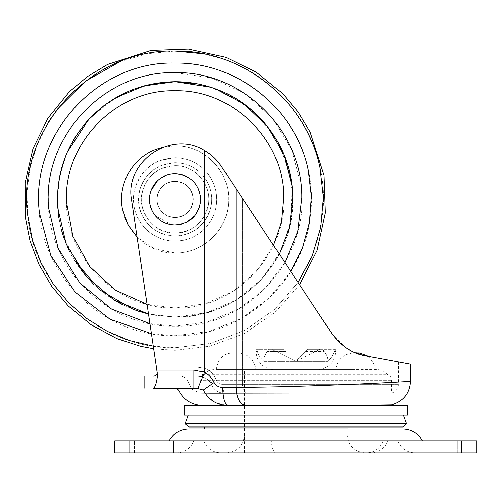 <?xml version="1.0" encoding="UTF-8"?>
<svg xmlns="http://www.w3.org/2000/svg" width="502" height="502" viewBox="0 0 502 502"><rect width="100%" height="100%" fill="white"/><g stroke="black" fill="none" stroke-linecap="round" stroke-linejoin="round"><path stroke-width="0.38" stroke-dasharray="2.51 1.88" d="M175.098 181.228C186.129 182.308 192.184 188.363 193.264 199.394C192.184 210.432 186.129 216.487 175.098 217.567C170.291 217.504 166.118 215.835 162.592 212.578C158.896 208.957 157.013 204.565 156.925 199.394C156.975 194.977 158.406 191.067 161.224 187.666C164.901 183.481 169.525 181.335 175.098 181.228C186.129 182.308 192.184 188.363 193.264 199.394C192.184 210.432 186.129 216.487 175.098 217.567C170.291 217.504 166.118 215.835 162.592 212.578C158.896 208.957 157.013 204.565 156.925 199.394C156.975 194.977 158.406 191.067 161.224 187.666C164.901 183.481 169.525 181.335 175.098 181.228C164.06 182.308 158.005 188.363 156.925 199.401C158.005 210.438 164.06 216.494 175.098 217.567C180.174 217.492 184.516 215.659 188.118 212.07C191.482 208.518 193.195 204.295 193.264 199.401C193.207 194.713 191.613 190.622 188.488 187.127C184.849 183.286 180.387 181.322 175.098 181.235C164.06 182.308 158.005 188.363 156.925 199.401C158.005 210.438 164.06 216.494 175.098 217.567C180.174 217.492 184.516 215.659 188.118 212.07C191.482 208.518 193.195 204.295 193.264 199.401C193.207 194.713 191.613 190.622 188.488 187.127C184.849 183.286 180.387 181.322 175.098 181.235C186.129 182.308 192.184 188.363 193.264 199.401C192.184 210.438 186.129 216.494 175.098 217.567C170.291 217.504 166.118 215.841 162.592 212.578C158.896 208.964 157.013 204.571 156.925 199.401C156.975 194.983 158.406 191.074 161.224 187.666C164.901 183.487 169.525 181.341 175.098 181.235C186.129 182.308 192.184 188.363 193.264 199.401C192.184 210.438 186.129 216.494 175.098 217.567C170.291 217.504 166.118 215.841 162.592 212.578C158.896 208.964 157.013 204.571 156.925 199.401C156.975 194.983 158.406 191.074 161.224 187.666C164.901 183.487 169.525 181.341 175.098 181.235M58.803 217.529L57.397 199.394L58.972 180.205M60.347 173.215L67.613 151.428M71.805 142.963L73.882 139.318M76.329 135.383L83.922 124.96M88.026 120.204L106.273 103.914L127.489 91.753L150.769 84.236L175.098 81.694M210.809 87.248L234.986 98.072L256.127 114.029M262.948 121.064L272.046 132.66M278.729 143.591L290.376 175.662M290.859 220.654L281.371 249.977L264.598 275.836C286.228 249.632 295.364 219.619 292.007 185.809L291.078 219.418M197.788 83.903L215.741 88.936M103.901 293.124C73.788 269.128 58.282 237.892 57.397 199.394L59.644 176.509L66.295 154.49L77.107 134.191L91.659 116.382M91.74 116.295L115.767 97.739L143.741 85.949M103.594 292.892L93.912 284.615M81.274 270.465L63.992 238.249M61.514 230.249L58.897 218.15M279.319 254.094L260.802 280.072L235.99 300.121L206.705 312.771L175.098 317.095C210.953 316.404 240.784 302.65 264.598 275.836C240.784 302.65 210.953 316.404 175.098 317.095L148.523 314.057M138.64 311.309L123.254 305.065M113.992 299.995L104.115 293.287M134.084 309.721L123.147 305.009M114.224 300.133L104.127 293.293M57.404 200.731L58.351 184.41M61.351 169.136L67.243 152.275M292.76 196.439C296.08 260.356 239.071 318.808 175.098 317.095L153.869 315.168L133.337 309.439M74.698 260.833L69.822 252.042M67.394 246.871L63.936 238.092M61.118 228.768L58.922 218.282M210.388 87.11L218.828 90.122L247.536 106.631L270.509 130.482L285.933 159.793L292.578 192.235M103.669 105.847L115.573 97.859M141.3 440.844L173.585 440.844L141.3 440.844M173.585 452.917L134.354 452.917L173.585 452.917L173.585 440.844L173.585 452.917M424.999 440.844L457.284 440.844L424.999 440.844M457.284 452.917L418.047 452.917L457.284 452.917L457.284 440.844L457.284 452.917M403.024 428.871L204.672 428.871M134.354 452.917L153.97 452.917L134.354 452.917L134.354 440.844L134.354 452.917M418.047 452.917L437.662 452.917L418.047 452.917L418.047 440.844L418.047 452.917M397.829 440.844L193.81 440.844L397.829 440.844C400.979 448.449 406.67 452.471 414.897 452.917L176.735 452.917C184.968 452.471 190.66 448.449 193.81 440.844M296.255 452.917L226.408 452.917L296.255 452.917M226.408 452.917L226.402 452.917C237.358 451.8 243.395 445.763 244.512 434.807L347.127 434.807L244.512 434.807L244.505 369.679L317.546 369.679C328.546 368.606 334.583 362.569 335.656 351.569L334.163 351.569C333.228 354.945 331.107 358.215 327.812 361.39C327.944 358.246 326.789 354.977 324.348 351.569C326.777 354.945 327.931 358.215 327.812 361.39C331.088 358.246 333.202 354.977 334.163 351.569L334.734 349.317L319.969 349.317L295.829 361.39L305.636 351.569L295.816 361.39L285.996 351.569L295.816 361.39L263.826 361.39C260.551 358.246 258.436 354.977 257.47 351.569C258.411 354.945 260.532 358.215 263.826 361.39C263.694 358.246 264.849 354.977 267.296 351.569C264.861 354.945 263.707 358.215 263.826 361.39L295.816 361.39L283.743 349.317L268.978 349.317L267.296 351.569L268.978 349.317L283.743 349.317L295.816 361.39L327.812 361.39L295.829 361.39L307.889 349.317L322.661 349.317L324.348 351.569L322.661 349.317L307.889 349.317L295.829 361.384M275.855 452.917L370.796 452.917L275.855 452.917C273.659 452.49 272.147 448.468 271.306 440.844L310.198 440.844M357.606 440.844L169.155 440.844L357.606 440.844M461.809 452.917L476.9 452.917L476.9 440.844L461.809 440.844L461.809 452.917L114.732 452.917L114.732 440.844L461.809 440.844M262.684 452.917L347.127 452.917L262.684 452.917M317.546 369.679L244.505 369.679L244.512 452.917M271.682 349.317L256.905 349.317L257.47 351.569L256.905 349.317L271.682 349.317L295.81 361.384M285.996 351.569L283.743 349.317L268.978 349.317L283.743 349.317L285.996 351.569L267.296 351.569L285.996 351.569M307.889 349.317L322.661 349.317L307.889 349.317L305.636 351.569L307.889 349.317M319.969 349.317L334.734 349.317L334.163 351.569L335.656 351.569L335.656 349.317M334.734 349.317C335.963 349.317 335.963 349.317 334.734 349.317C335.963 349.317 335.963 349.317 334.734 349.317M256.905 349.317C255.675 349.317 255.675 349.317 256.905 349.317C255.675 349.317 255.675 349.317 256.905 349.317M354.563 369.679L216.136 369.679L354.563 369.679M350.816 393.072L210.382 393.33L350.816 393.072M152.972 376.149L197.048 376.155L201.748 376.782C205.506 377.655 208.487 379.669 210.696 382.825C213.193 389.59 218 393.091 225.109 393.33L210.382 393.33C196.728 393.116 196.728 393.116 210.382 393.33C196.728 393.116 196.728 393.116 210.382 393.33L225.109 393.33C218.006 393.091 213.199 389.59 210.696 382.825C208.506 379.688 205.525 377.667 201.748 376.782L197.048 376.155L197.048 367.1L204.621 368.355C210.388 370.664 214.354 374.693 216.519 380.447C217.805 383.076 219.914 384.35 222.838 384.275C219.907 384.35 217.805 383.07 216.519 380.447C214.341 374.68 210.382 370.645 204.621 368.355L197.048 367.1L156.404 367.1L157.446 376.155C156.442 383.823 154.949 387.845 152.966 388.222M188.827 426.989L235.846 426.989M407.486 415.141L184.152 415.141M407.486 405.403L184.152 405.403M255.982 369.679L335.656 369.679L255.982 369.679C254.282 359.451 248.264 353.872 237.923 352.944L353.709 352.944C343.368 353.872 337.35 359.451 335.656 369.679M207.828 374.373L386.967 374.373L207.828 374.373M398.431 361.948L398.431 384.275L242.359 384.275L242.359 198.177L331.722 333.372L221.194 166.156L242.359 198.177L242.359 384.275L222.838 384.275C222.97 389.778 223.729 392.796 225.109 393.33L234.773 393.33L225.109 393.33C223.729 392.796 222.97 389.778 222.838 384.275L398.431 384.275C398.13 388.786 395.827 391.723 391.522 393.072L391.522 380.227C391.328 377.24 389.809 375.295 386.967 374.373C384.501 371.336 381.319 369.773 377.41 369.679L214.228 369.679C210.319 369.773 207.131 371.336 204.672 374.373C201.829 375.295 200.304 377.24 200.11 380.227L391.522 380.227L200.11 380.227L200.11 393.141L193.276 389.991M216.136 369.679L217.661 364.075L373.977 364.075L217.661 364.075C220.027 357.11 224.883 353.402 232.225 352.944L355.611 352.944M402.805 426.989L401.788 426.989M403.42 415.141L188.212 415.141L403.42 415.141M210.382 405.403L245.503 405.403L210.382 405.403C196.728 405.403 196.728 405.403 210.382 405.403C196.728 405.403 196.728 405.403 210.382 405.403L208.073 405.396M206.171 405.384L204.872 405.371M203.781 405.359L203.072 405.352M202.413 405.34L202.061 405.334M201.465 405.327L200.11 405.302M245.503 405.403L291.913 405.403C344.366 405.472 392.928 404.876 391.522 404.844C392.922 404.876 344.636 405.472 291.913 405.403L244.505 405.302M236.605 393.304L236.072 387.293C307.406 387.293 414.508 381.263 410.504 381.263C414.508 381.263 307.406 387.293 236.072 387.293L222.687 387.293C218.941 387.4 216.086 385.8 214.122 382.486C212.02 378.113 208.851 374.712 204.621 372.283L193.885 370.118L193.885 388.222L197.763 388.535L203.31 389.991L205.996 394.534M175.744 388.222L193.885 388.222C169.764 388.222 169.764 388.222 193.885 388.222M217.717 161.518L221.194 166.156C216.946 159.736 211.417 154.553 204.621 150.619L204.621 372.283L197.763 388.535M214.122 382.486L203.31 389.991C170.354 389.991 170.354 389.991 203.31 389.991M222.687 387.293C223.007 398.293 224.814 404.33 228.103 405.403M206.454 395.137L207.577 396.473M207.633 396.542L216.13 402.799L226.264 405.346M157.716 375.929L157.264 372.898L156.743 374.643M155.181 376.155L152.846 376.155L155.181 376.155M156.568 374.837L154.127 376.036M157.264 372.898L157.49 374.417M157.446 376.155C140.642 376.155 140.642 376.155 157.446 376.155M156.404 367.1L131.637 200.461L156.85 370.118L156.404 367.1L197.048 367.1L197.048 376.155C174.332 376.155 174.332 376.155 197.048 376.155L152.846 376.155M350.816 350.703L365.751 355.905C408.961 363.894 408.961 363.894 365.751 355.905C408.961 363.894 408.961 363.894 365.751 355.905C353 354.042 341.661 346.531 331.722 333.372L221.194 166.156C216.958 159.749 211.43 154.566 204.621 150.619L204.621 368.355L201.748 376.782L204.621 368.355L204.621 150.619L213.381 157.013M210.696 382.825L216.519 380.447L210.696 382.825C181.479 382.825 181.479 382.825 210.696 382.825C181.479 382.825 181.479 382.825 210.696 382.825M213.394 157.026L215.866 159.454M364.634 355.686L350.565 350.572M344.849 347.007L336.804 339.885M131.637 200.461C123.868 161.776 171.42 129.303 204.621 150.619C171.42 129.303 123.868 161.776 131.637 200.461L153.681 348.771L175.098 350.302L209.987 346.211L244.148 333.573L274.832 312.639L299.562 284.722M331.722 333.372L345.012 347.127M365.751 355.905L410.504 364.182L365.751 355.905M152.313 211.223L155.507 215.998L172.104 224.909M181.511 224.268L186.462 222.43M199.827 206.24L200.499 203.021M175.098 173.78L171.119 174.087M167.919 174.803L165.61 175.6M161.763 177.513L157.44 180.827M151.064 190.459L149.439 199.432M149.665 202.827L150.318 206.071M161.267 211.122C164.938 215.295 169.544 217.429 175.098 217.542C186.091 216.469 192.128 210.432 193.201 199.432C192.128 188.432 186.091 182.395 175.098 181.322C170.303 181.385 166.149 183.048 162.629 186.298C158.952 189.9 157.07 194.28 156.988 199.432C157.032 203.837 158.463 207.734 161.267 211.122C164.938 215.295 169.544 217.429 175.098 217.542C186.091 216.469 192.128 210.432 193.201 199.432C192.128 188.432 186.091 182.395 175.098 181.322C170.303 181.385 166.149 183.048 162.629 186.298C158.952 189.9 157.07 194.28 156.988 199.432C157.032 203.837 158.463 207.734 161.267 211.122M200.605 202.4C202.764 187.723 189.919 173.297 175.098 173.748C159.498 175.273 150.933 183.832 149.414 199.432C150.933 215.032 159.498 223.591 175.098 225.116C189.329 223.974 197.832 216.406 200.605 202.4M175.098 162.742C186.832 162.999 196.433 167.655 203.894 176.717C210.363 185.232 212.823 194.776 211.26 205.356C206.673 224.388 194.619 234.622 175.098 236.053C164.179 235.852 155.024 231.729 147.644 223.685C139.7 214.247 136.927 203.479 139.33 191.375C144.589 173.51 156.511 163.966 175.098 162.742C184.792 162.868 193.201 166.225 200.329 172.807C207.778 180.105 211.58 188.972 211.75 199.394C211.656 208.311 208.769 216.199 203.084 223.07C195.661 231.504 186.33 235.833 175.098 236.053C155.984 234.716 143.98 224.789 139.085 206.266C136.826 187.026 144.482 173.315 162.046 165.139L175.098 162.742M143.905 226.992C134.887 216.268 131.737 204.032 134.461 190.283C140.434 169.99 153.982 159.147 175.098 157.754C188.426 158.048 199.332 163.338 207.809 173.636C215.163 183.305 217.95 194.148 216.18 206.171C213.35 225.768 194.895 241.431 175.098 241.035C162.692 240.816 152.294 236.128 143.905 226.992M175.098 157.754C186.11 157.904 195.667 161.713 203.762 169.193C212.22 177.482 216.544 187.553 216.738 199.394C216.632 209.522 213.35 218.483 206.893 226.289C198.459 235.871 187.861 240.791 175.098 241.035C155.664 241.406 137.473 226.352 134.191 207.2C130.143 187.999 141.802 167.11 160.27 160.483L175.098 157.754M163.106 167.919L175.098 165.71C193.094 165.246 209.246 181.398 208.782 199.394C209.246 217.397 193.094 233.543 175.098 233.079C157.534 231.855 146.502 222.731 142.01 205.707C139.932 188.024 146.967 175.43 163.106 167.919M142.229 192.028C147.061 175.606 158.017 166.833 175.098 165.71C195.146 165.064 212.227 185.194 208.33 204.872C204.113 222.361 193.038 231.767 175.098 233.079C154.309 233.8 136.977 212.158 142.229 192.028M162.949 147.262L175.098 145.869C206.962 144.84 234.108 176.829 227.914 208.104C224.268 233.298 200.549 253.428 175.098 252.926C142.06 254.068 114.519 219.675 122.864 187.685C127.772 163.809 150.725 145.429 175.098 145.869C203.699 145.128 229.364 170.793 228.623 199.394C229.364 228.002 203.699 253.667 175.098 252.926L154.503 248.81L137.084 237.088M273.54 245.352L256.754 271.061L233.449 291.041L205.487 303.704L175.098 308.04C117.041 309.539 64.953 257.451 66.452 199.394C64.953 141.344 117.041 89.256 175.098 90.749C228.598 89.601 277.976 133.57 283.015 186.851C292.145 248.929 237.81 309.941 175.098 308.04L147.08 304.369M212.597 78.318L245.516 94.006L272.605 118.416L291.624 149.521L300.999 184.761C311.654 257.187 248.264 328.371 175.098 326.149C107.365 327.9 46.592 267.127 48.343 199.394C46.592 131.668 107.365 70.895 175.098 72.639L211.173 77.885M218.533 70.173C276.985 88.703 317.339 150.393 310.901 211.373C306.415 279.739 243.595 337.269 175.098 335.725C102.245 337.608 36.884 272.247 38.767 199.394C36.884 126.548 102.245 61.188 175.098 63.064C189.957 63.083 204.439 65.448 218.533 70.173M222.361 58.778C285.971 78.939 329.883 146.069 322.874 212.428L318.977 235.538L311.491 257.746M153.286 346.135L175.098 347.748L210.965 343.343L244.706 330.404L274.318 309.684L298.037 282.419L274.318 309.684L244.706 330.404L210.965 343.349L175.098 347.748C102.038 349.317 34.613 289.277 27.735 216.525L26.92 192.197L30.095 168.057L37.167 144.764L47.96 122.94M51.693 117.06L57.128 109.442M120.028 61.646L147.055 53.72L175.098 51.047M203.511 53.796L221.696 58.558M290.809 271.482L269.041 298.188L241.274 318.588L209.278 331.37L175.098 335.725L151.435 333.661M284.954 262.621L264.818 288.932L238.55 309.125L207.941 321.82L175.098 326.149L149.941 323.633M383.001 440.844C380.02 448.468 374.63 452.49 366.83 452.917M129.823 440.844L129.823 452.917M305.636 351.569L324.348 351.569L305.636 351.569M257.47 351.569C255.487 351.569 255.487 351.569 257.47 351.569C255.487 351.569 255.487 351.569 257.47 351.569M406.419 423.914L185.213 423.914M406.451 423.556L185.188 423.556M193.885 370.118L156.85 370.118M237.164 395.764L241.18 403.388M242.359 404.367L244.38 405.277M236.072 387.293L236.072 188.664M245.961 393.072C243.708 391.723 242.51 388.793 242.359 384.275C242.51 388.793 243.708 391.723 245.961 393.072M347.127 452.917L347.127 434.807C348.237 445.763 354.274 451.8 365.23 452.917M203.768 440.844C206.924 448.449 212.616 452.478 220.842 452.917L370.796 452.917C379.023 452.478 384.708 448.449 387.87 440.844M348.118 428.871L188.614 428.871M255.982 349.317L255.982 351.569C257.106 362.538 263.142 368.575 274.086 369.679M375.496 369.679L373.977 364.075L369.196 356.539M191.513 388.222L188.696 382.825C187.277 378.652 184.366 376.431 179.961 376.155"/><path stroke-width="0.75" d="M58.972 180.205L60.347 173.215M67.613 151.428L71.805 142.963M73.882 139.318L76.329 135.383M83.922 124.96L88.026 120.204M143.741 85.949L175.098 81.694L210.809 87.248M256.127 114.029L262.948 121.064M272.046 132.66L278.729 143.591M290.376 175.662L292.007 185.809L283.894 154.503L267.572 126.586L244.267 104.165L215.741 88.936M291.078 219.418L290.859 220.654M115.573 97.859L144.256 85.811L175.098 81.694L197.788 83.903M104.115 293.287L103.594 292.892M93.912 284.615L81.274 270.465M63.992 238.249L61.514 230.249M58.897 218.15L58.803 217.529M134.084 309.721L148.523 314.057L138.64 311.309M123.254 305.065L113.992 299.995M123.147 305.009L114.224 300.133M148.523 314.057L113.973 299.983L85.56 275.799L66.151 243.941L57.68 207.602C55.885 174.169 66.101 144.927 88.321 119.878C111.902 95.01 140.83 82.284 175.098 81.694C190.208 81.726 204.785 84.531 218.828 90.122C262.226 106.863 292.779 151.397 292.785 197.92L289.554 226.841L279.319 254.094M58.922 218.282L57.404 200.731M58.351 184.41L61.351 169.136M67.243 152.275L88.321 119.878L103.669 105.847M133.337 309.439L99.98 290.012L74.698 260.833M69.822 252.042L67.394 246.871M63.936 238.092L61.118 228.768M292.578 192.235L292.76 196.439M175.098 81.694L210.388 87.11M310.198 440.844L271.306 440.844M348.118 428.871L188.614 428.871L204.672 428.871L204.672 426.989M129.823 452.917L114.732 452.917L114.732 440.844L129.823 440.844L129.823 452.917L476.9 452.917L476.9 440.844L129.823 440.844M235.846 426.989L401.788 426.989M184.152 415.141L407.486 415.141L407.486 405.403L184.152 405.403L184.152 415.141M355.611 352.944L359.413 352.944L369.196 356.539M254.188 426.989L402.805 426.989L406.419 423.914L185.213 423.914L188.827 426.989L254.188 426.989M208.073 405.396L206.171 405.384M204.872 405.371L204.157 405.365M202.061 405.334L201.465 405.327M210.382 405.403C196.728 405.283 196.728 405.283 210.382 405.403M291.913 405.403C344.366 405.472 392.928 404.876 391.522 404.844C392.922 404.876 344.636 405.472 291.913 405.403M152.966 388.222C142.129 388.222 142.129 388.222 152.966 388.222C142.129 388.222 142.129 388.222 152.966 388.222C154.942 387.87 156.436 383.842 157.446 376.155L156.85 370.118L193.885 370.118L193.885 388.222L152.966 388.222L175.744 388.222L178.486 389.991C182.916 398.933 190.126 404.035 200.11 405.302L200.11 405.403M226.264 405.346L228.09 405.403C216.895 405.164 208.631 400.025 203.31 389.991L197.763 388.535L193.885 388.222M193.885 370.118L204.621 372.283C208.832 374.693 211.995 378.094 214.122 382.486C216.067 385.793 218.922 387.393 222.687 387.293C223.007 398.293 224.814 404.33 228.103 405.403M214.122 382.486L203.31 389.991C170.354 389.991 170.354 389.991 203.31 389.991M152.846 376.155C155.319 376.293 156.787 375.214 157.264 372.898L131.637 200.461C123.868 161.776 171.42 129.303 204.621 150.619L204.621 372.283L197.763 388.535M154.127 376.036L152.972 376.149M157.49 374.417L157.716 375.929M157.446 376.155C140.642 376.155 140.642 376.155 157.446 376.155M156.85 370.118L157.264 372.898M215.866 159.454L217.717 161.518M336.804 339.885L331.722 333.372C341.234 346.267 352.573 353.778 365.751 355.905L410.504 364.182L364.634 355.686M350.565 350.572L344.849 347.007M299.562 284.722L317.088 250.473L325.39 212.942L324.104 175.562L310.117 132.02L298.044 111.902L282.89 93.792L256.309 72.213L225.95 57.322L188.419 49.083L151.039 50.426L107.503 64.482L87.404 76.593L69.314 91.778L47.778 118.39L32.937 148.768L25.1 182.879L25.2 216.82L29.994 240.841L38.855 264.278L51.681 286.228L68.146 305.85L91 324.694L116.834 338.599L140.579 346.298L153.681 348.771L156.404 367.1M131.637 200.461C123.868 161.776 171.42 129.303 204.621 150.619C211.373 154.509 216.895 159.692 221.194 166.156L331.722 333.372M222.687 387.293L236.072 387.293C307.406 387.293 414.508 381.263 410.504 381.263C414.508 381.263 307.406 387.293 236.072 387.293C236.63 398.293 239.774 404.33 245.503 405.403M345.012 347.127L350.816 350.703M200.499 203.021L200.75 199.432C199.231 183.851 190.678 175.298 175.098 173.78C168.308 173.868 162.422 176.221 157.44 180.827C152.225 185.935 149.558 192.134 149.439 199.432C149.508 205.669 151.529 211.191 155.507 215.998C160.703 221.903 167.235 224.934 175.098 225.084L181.511 224.268M172.104 224.909L175.098 225.084C190.678 223.566 199.231 215.013 200.75 199.432C199.231 183.851 190.678 175.298 175.098 173.78M186.462 222.43L194.876 215.766L199.827 206.24M171.119 174.087L167.919 174.803M165.61 175.6L161.763 177.513M157.44 180.827L151.064 190.459M149.439 199.432L149.665 202.827M150.318 206.071L152.313 211.223M211.173 77.885L212.597 78.318M311.491 257.746L298.037 282.419L312.225 255.989L320.809 227.243L323.432 197.361L319.994 167.568C306.64 101.115 242.861 49.83 175.098 51.047L203.511 53.796M47.96 122.94L51.693 117.06M57.128 109.442L85.34 81.28L120.028 61.646M221.696 58.558L222.361 58.778M151.435 333.661L109.925 319.14L75.2 292.17L50.865 255.543L39.451 213.08C29.329 135.785 97.175 60.755 175.098 63.064C237.371 61.947 295.979 109.078 308.253 170.147L311.391 196.276L309.452 222.518L302.505 247.906L290.809 271.482M153.286 346.135L129.704 340.632L107.328 331.364L86.758 318.575L68.542 302.618L53.162 283.9L41.038 262.935L32.486 240.276L27.491 214.285C16.478 130.175 90.304 48.525 175.098 51.047M149.941 323.633L111.557 309.075L79.837 283.015L58.106 248.183L48.65 208.236C41.679 137.554 104.102 70.619 175.098 72.639C242.246 70.945 302.693 130.639 301.84 197.807L297.755 231.347L284.954 262.621M147.08 304.369L115.372 290.156L89.77 266.656L72.903 236.279L66.484 202.124C63.421 143.126 116.037 89.168 175.098 90.749C232.156 89.331 283.686 139.594 283.705 196.665L281.446 221.602L273.54 245.352M137.084 237.088L127.734 224.344L122.513 209.428C117.305 184.742 132.296 157.892 156.04 149.37L162.949 147.262M461.809 440.844L461.809 452.917M185.213 423.914L185.188 423.556L406.451 423.556L406.419 423.914M236.605 393.304L237.164 395.764M241.18 403.388L242.359 404.367M236.072 188.664L236.072 387.293M422.477 440.844C418.235 433.207 411.747 429.216 403.024 428.871M169.155 440.844C173.403 433.207 179.885 429.216 188.614 428.871M386.967 428.871L386.967 426.989M406.451 423.556L403.42 415.141M185.188 423.556L188.212 415.141M410.504 364.182L410.504 381.263C409.789 393.361 403.464 401.223 391.522 404.844L391.522 405.403M144.833 376.155L144.833 388.222M191.513 388.222L193.276 389.991"/></g></svg>
